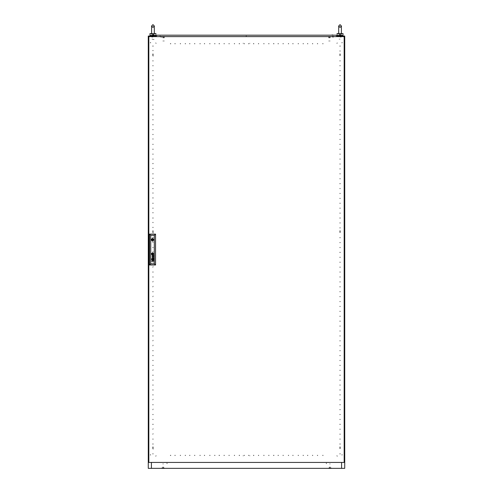 <?xml version="1.0" encoding="UTF-8"?>
<svg xmlns="http://www.w3.org/2000/svg" width="493" height="493" viewBox="0 0 493 493"><rect width="100%" height="100%" fill="white"/><g stroke="black" fill="none" stroke-linecap="round" stroke-linejoin="round"><path stroke-width="0.37" stroke-dasharray="2.46 1.85" d="M152.966 39.483L154.143 39.483L152.966 39.483M152.966 36.044L155.326 36.044L152.966 36.044M153.459 35.453L155.326 35.453L153.459 35.453M155.911 35.453L150.02 35.453M155.911 33.493L154.34 33.493M151.61 33.493L150.02 33.493M152.473 35.453L150.605 35.453L152.473 35.453M339.837 45.867L339.837 46.311L339.837 45.867M340.232 45.867L340.232 46.311L340.232 45.867M339.837 50.785L339.837 51.223L339.837 50.785M340.232 50.785L340.232 51.223L340.232 50.785M339.837 60.608L339.837 61.052L339.837 60.608M340.232 60.608L340.232 61.052L340.232 60.608M339.837 65.52L339.837 65.963L339.837 65.52M340.232 65.52L340.232 65.963L340.232 65.52M339.837 70.431L339.837 70.875L339.837 70.431M340.232 70.431L340.232 70.875L340.232 70.431M339.837 75.343L339.837 75.786L339.837 75.343M340.232 75.343L340.232 75.786L340.232 75.343M339.837 80.26L339.837 80.698L339.837 80.26M340.232 80.26L340.232 80.698L340.232 80.26M339.837 85.172L339.837 85.616L339.837 85.172M340.232 85.172L340.232 85.616L340.232 85.172M339.837 90.083L339.837 90.527L339.837 90.083M340.232 90.083L340.232 90.527L340.232 90.083M339.837 94.995L339.837 95.439L339.837 94.995M340.232 94.995L340.232 95.439L340.232 94.995M339.837 99.906L339.837 100.35L339.837 99.906M340.232 99.906L340.232 100.35L340.232 99.906M339.837 104.818L339.837 105.262L339.837 104.818M340.232 104.818L340.232 105.262L340.232 104.818M339.837 109.736L339.837 110.173L339.837 109.736M340.232 109.736L340.232 110.173L340.232 109.736M339.837 114.647L339.837 115.091L339.837 114.647M340.232 114.647L340.232 115.091L340.232 114.647M339.837 119.559L339.837 120.002L339.837 119.559M340.232 119.559L340.232 120.002L340.232 119.559M339.837 124.47L339.837 124.914L339.837 124.47M340.232 124.47L340.232 124.914L340.232 124.47M339.837 129.382L339.837 129.825L339.837 129.382M340.232 129.382L340.232 129.825L340.232 129.382M339.837 134.293L339.837 134.737L339.837 134.293M340.232 134.293L340.232 134.737L340.232 134.293M339.837 139.211L339.837 139.648L339.837 139.211M340.232 139.211L340.232 139.648L340.232 139.211M339.837 144.122L339.837 144.566L339.837 144.122M340.232 144.122L340.232 144.566L340.232 144.122M339.837 149.034L339.837 149.478L339.837 149.034M340.232 149.034L340.232 149.478L340.232 149.034M339.837 153.945L339.837 154.389L339.837 153.945M340.232 153.945L340.232 154.389L340.232 153.945M339.837 158.857L339.837 159.301L339.837 158.857M340.232 158.857L340.232 159.301L340.232 158.857M339.837 163.775L339.837 164.212L339.837 163.775M340.232 163.775L340.232 164.212L340.232 163.775M339.837 168.686L339.837 169.124L339.837 168.686M340.232 168.686L340.232 169.124L340.232 168.686M339.837 173.598L339.837 174.041L339.837 173.598M340.232 173.598L340.232 174.041L340.232 173.598M339.837 178.509L339.837 178.953L339.837 178.509M340.232 178.509L340.232 178.953L340.232 178.509M339.837 183.421L339.837 183.864L339.837 183.421M340.232 183.421L340.232 183.864L340.232 183.421M339.837 188.332L339.837 188.776L339.837 188.332M340.232 188.332L340.232 188.776L340.232 188.332M339.837 193.25L339.837 193.687L339.837 193.25M340.232 193.25L340.232 193.687L340.232 193.25M339.837 198.161L339.837 198.599L339.837 198.161M340.232 198.161L340.232 198.599L340.232 198.161M339.837 203.073L339.837 203.517L339.837 203.073M340.232 203.073L340.232 203.517L340.232 203.073M339.837 207.984L339.837 208.428L339.837 207.984M340.232 207.984L340.232 208.428L340.232 207.984M339.837 212.896L339.837 213.34L339.837 212.896M340.232 212.896L340.232 213.34L340.232 212.896M339.837 217.807L339.837 218.251L339.837 217.807M340.232 217.807L340.232 218.251L340.232 217.807M339.837 222.725L339.837 223.163L339.837 222.725M340.232 222.725L340.232 223.163L340.232 222.725M339.837 227.637L339.837 228.074L339.837 227.637M340.232 227.637L340.232 228.074L340.232 227.637M339.837 237.46L339.837 237.903L339.837 237.46M340.232 237.46L340.232 237.903L340.232 237.46M339.837 242.371L339.837 242.815L339.837 242.371M340.232 242.371L340.232 242.815L340.232 242.371M339.837 247.283L339.837 247.726L339.837 247.283M340.232 247.283L340.232 247.726L340.232 247.283M339.837 252.2L339.837 252.638L339.837 252.2M340.232 252.2L340.232 252.638L340.232 252.2M339.837 257.112L339.837 257.549L339.837 257.112M340.232 257.112L340.232 257.549L340.232 257.112M339.837 262.023L339.837 262.467L339.837 262.023M340.232 262.023L340.232 262.467L340.232 262.023M339.837 266.935L339.837 267.379L339.837 266.935M340.232 266.935L340.232 267.379L340.232 266.935M339.837 271.846L339.837 272.29L339.837 271.846M340.232 271.846L340.232 272.29L340.232 271.846M339.837 276.758L339.837 277.202L339.837 276.758M340.232 276.758L340.232 277.202L340.232 276.758M339.837 281.676L339.837 282.113L339.837 281.676M340.232 281.676L340.232 282.113L340.232 281.676M339.837 286.587L339.837 287.025L339.837 286.587M340.232 286.587L340.232 287.025L340.232 286.587M339.837 291.499L339.837 291.942L339.837 291.499M340.232 291.499L340.232 291.942L340.232 291.499M339.837 296.41L339.837 296.854L339.837 296.41M340.232 296.41L340.232 296.854L340.232 296.41M339.837 301.322L339.837 301.765L339.837 301.322M340.232 301.322L340.232 301.765L340.232 301.322M339.837 306.233L339.837 306.677L339.837 306.233M340.232 306.233L340.232 306.677L340.232 306.233M339.837 311.151L339.837 311.588L339.837 311.151M340.232 311.151L340.232 311.588L340.232 311.151M339.837 316.062L339.837 316.506L339.837 316.062M340.232 316.062L340.232 316.506L340.232 316.062M339.837 320.974L339.837 321.418L339.837 320.974M340.232 320.974L340.232 321.418L340.232 320.974M339.837 325.885L339.837 326.329L339.837 325.885M340.232 325.885L340.232 326.329L340.232 325.885M339.837 330.797L339.837 331.241L339.837 330.797M340.232 330.797L340.232 331.241L340.232 330.797M339.837 335.708L339.837 336.152L339.837 335.708M340.232 335.708L340.232 336.152L340.232 335.708M339.837 340.626L339.837 341.064L339.837 340.626M340.232 340.626L340.232 341.064L340.232 340.626M339.837 345.538L339.837 345.981L339.837 345.538M340.232 345.538L340.232 345.981L340.232 345.538M339.837 350.449L339.837 350.893L339.837 350.449M340.232 350.449L340.232 350.893L340.232 350.449M339.837 355.361L339.837 355.804L339.837 355.361M340.232 355.361L340.232 355.804L340.232 355.361M339.837 360.272L339.837 360.716L339.837 360.272M340.232 360.272L340.232 360.716L340.232 360.272M339.837 365.184L339.837 365.627L339.837 365.184M340.232 365.184L340.232 365.627L340.232 365.184M339.837 370.101L339.837 370.539L339.837 370.101M340.232 370.101L340.232 370.539L340.232 370.101M339.837 375.013L339.837 375.456L339.837 375.013M340.232 375.013L340.232 375.456L340.232 375.013M339.837 379.924L339.837 380.368L339.837 379.924M340.232 379.924L340.232 380.368L340.232 379.924M339.837 384.836L339.837 385.279L339.837 384.836M340.232 384.836L340.232 385.279L340.232 384.836M339.837 389.747L339.837 390.191L339.837 389.747M340.232 389.747L340.232 390.191L340.232 389.747M339.837 394.659L339.837 395.103L339.837 394.659M340.232 394.659L340.232 395.103L340.232 394.659M339.837 399.576L339.837 400.014L339.837 399.576M340.232 399.576L340.232 400.014L340.232 399.576M339.837 404.488L339.837 404.932L339.837 404.488M340.232 404.488L340.232 404.932L340.232 404.488M339.837 409.4L339.837 409.843L339.837 409.4M340.232 409.4L340.232 409.843L340.232 409.4M339.837 414.311L339.837 414.755L339.837 414.311M340.232 414.311L340.232 414.755L340.232 414.311M339.837 419.223L339.837 419.666L339.837 419.223M340.232 419.223L340.232 419.666L340.232 419.223M339.837 424.134L339.837 424.578L339.837 424.134M340.232 424.134L340.232 424.578L340.232 424.134M339.837 429.052L339.837 429.489L339.837 429.052M340.232 429.052L340.232 429.489L340.232 429.052M339.837 433.963L339.837 434.407L339.837 433.963M340.232 433.963L340.232 434.407L340.232 433.963M339.837 443.786L339.837 444.23L339.837 443.786M340.232 443.786L340.232 444.23L340.232 443.786M339.837 453.609L339.837 454.053L339.837 453.609M340.232 453.609L340.232 454.053L340.232 453.609M152.768 45.867L152.768 46.311L152.768 45.867M153.163 45.867L153.163 46.311L153.163 45.867M152.768 50.785L152.768 50.341L152.768 50.785M153.163 50.785L153.163 50.341L153.163 50.785M152.768 60.608L152.768 61.052L152.768 60.608M153.163 60.608L153.163 61.052L153.163 60.608M152.768 65.52L152.768 65.963L152.768 65.52M153.163 65.52L153.163 65.963L153.163 65.52M152.768 70.431L152.768 70.875L152.768 70.431M153.163 70.431L153.163 70.875L153.163 70.431M152.768 75.343L152.768 75.786L152.768 75.343M153.163 75.343L153.163 75.786L153.163 75.343M152.768 80.26L152.768 79.817L152.768 80.26M153.163 80.26L153.163 79.817L153.163 80.26M152.768 85.172L152.768 85.616L152.768 85.172M153.163 85.172L153.163 85.616L153.163 85.172M152.768 90.083L152.768 90.527L152.768 90.083M153.163 90.083L153.163 90.527L153.163 90.083M152.768 94.995L152.768 95.439L152.768 94.995M153.163 94.995L153.163 95.439L153.163 94.995M152.768 99.906L152.768 100.35L152.768 99.906M153.163 99.906L153.163 100.35L153.163 99.906M152.768 104.818L152.768 105.262L152.768 104.818M153.163 104.818L153.163 105.262L153.163 104.818M152.768 109.736L152.768 109.292L152.768 109.736M153.163 109.736L153.163 109.292L153.163 109.736M152.768 114.647L152.768 115.091L152.768 114.647M153.163 114.647L153.163 115.091L153.163 114.647M152.768 119.559L152.768 120.002L152.768 119.559M153.163 119.559L153.163 120.002L153.163 119.559M152.768 124.47L152.768 124.914L152.768 124.47M153.163 124.47L153.163 124.914L153.163 124.47M152.768 129.382L152.768 129.825L152.768 129.382M153.163 129.382L153.163 129.825L153.163 129.382M152.768 134.293L152.768 134.737L152.768 134.293M153.163 134.293L153.163 134.737L153.163 134.293M152.768 139.211L152.768 138.767L152.768 139.211M153.163 139.211L153.163 138.767L153.163 139.211M152.768 144.122L152.768 144.566L152.768 144.122M153.163 144.122L153.163 144.566L153.163 144.122M152.768 149.034L152.768 149.478L152.768 149.034M153.163 149.034L153.163 149.478L153.163 149.034M152.768 153.945L152.768 154.389L152.768 153.945M153.163 153.945L153.163 154.389L153.163 153.945M152.768 158.857L152.768 159.301L152.768 158.857M153.163 158.857L153.163 159.301L153.163 158.857M152.768 163.775L152.768 163.331L152.768 163.775M153.163 163.775L153.163 163.331L153.163 163.775M152.768 168.686L152.768 168.242L152.768 168.686M153.163 168.686L153.163 168.242L153.163 168.686M152.768 173.598L152.768 174.041L152.768 173.598M153.163 173.598L153.163 174.041L153.163 173.598M152.768 178.509L152.768 178.065L152.768 178.509M153.163 178.509L153.163 178.065L153.163 178.509M152.768 183.421L152.768 183.864L152.768 183.421M153.163 183.421L153.163 183.864L153.163 183.421M152.768 188.332L152.768 188.776L152.768 188.332M153.163 188.332L153.163 188.776L153.163 188.332M152.768 193.25L152.768 192.806L152.768 193.25M153.163 193.25L153.163 192.806L153.163 193.25M152.768 198.161L152.768 197.718L152.768 198.161M153.163 198.161L153.163 197.718L153.163 198.161M152.768 203.073L152.768 203.517L152.768 203.073M153.163 203.073L153.163 203.517L153.163 203.073M152.768 207.984L152.768 208.428L152.768 207.984M153.163 207.984L153.163 208.428L153.163 207.984M152.768 212.896L152.768 212.452L152.768 212.896M153.163 212.896L153.163 212.452L153.163 212.896M152.768 217.807L152.768 218.251L152.768 217.807M153.163 217.807L153.163 218.251L153.163 217.807M152.768 222.725L152.768 222.281L152.768 222.725M153.163 222.725L153.163 222.281L153.163 222.725M152.768 227.637L152.768 227.193L152.768 227.637M153.163 227.637L153.163 227.193L153.163 227.637M152.768 237.46L152.768 237.903L152.768 237.46M153.163 237.46L153.163 237.903L153.163 237.46M152.768 242.371L152.768 241.927L152.768 242.371M153.163 242.371L153.163 241.927L153.163 242.371M152.768 247.283L152.768 247.726L152.768 247.283M153.163 247.283L153.163 247.726L153.163 247.283M152.768 252.2L152.768 251.757L152.768 252.2M153.163 252.2L153.163 251.757L153.163 252.2M152.768 257.112L152.768 256.668L152.768 257.112M153.163 257.112L153.163 256.668L153.163 257.112M152.768 262.023L152.768 261.58M153.163 262.023L153.163 262.467L153.163 262.023M152.768 266.935L152.768 267.379L152.768 266.935M153.163 266.935L153.163 266.491L153.163 266.935M152.768 271.846L152.768 272.29L152.768 271.846M153.163 271.846L153.163 272.29L153.163 271.846M152.768 276.758L152.768 277.202L152.768 276.758M153.163 276.758L153.163 277.202L153.163 276.758M152.768 281.676L152.768 282.113L152.768 281.676M153.163 281.676L153.163 281.232L153.163 281.676M152.768 286.587L152.768 287.025L152.768 286.587M153.163 286.587L153.163 286.143L153.163 286.587M152.768 291.499L152.768 291.942L152.768 291.499M153.163 291.499L153.163 291.942L153.163 291.499M152.768 296.41L152.768 296.854L152.768 296.41M153.163 296.41L153.163 295.966L153.163 296.41M152.768 301.322L152.768 301.765L152.768 301.322M153.163 301.322L153.163 301.765L153.163 301.322M152.768 306.233L152.768 306.677L152.768 306.233M153.163 306.233L153.163 306.677L153.163 306.233M152.768 311.151L152.768 311.588L152.768 311.151M153.163 311.151L153.163 310.707L153.163 311.151M152.768 316.062L152.768 316.506L152.768 316.062M153.163 316.062L153.163 316.506L153.163 316.062M152.768 320.974L152.768 321.418L152.768 320.974M153.163 320.974L153.163 321.418L153.163 320.974M152.768 325.885L152.768 326.329L152.768 325.885M153.163 325.885L153.163 325.442L153.163 325.885M152.768 330.797L152.768 331.241L152.768 330.797M153.163 330.797L153.163 331.241L153.163 330.797M152.768 335.708L152.768 336.152L152.768 335.708M153.163 335.708L153.163 336.152L153.163 335.708M152.768 340.626L152.768 341.064L152.768 340.626M153.163 340.626L153.163 340.182L153.163 340.626M152.768 345.538L152.768 345.981L152.768 345.538M153.163 345.538L153.163 345.094L153.163 345.538M152.768 350.449L152.768 350.893L152.768 350.449M153.163 350.449L153.163 350.893L153.163 350.449M152.768 355.361L152.768 355.804L152.768 355.361M153.163 355.361L153.163 355.804L153.163 355.361M152.768 360.272L152.768 360.716L152.768 360.272M153.163 360.272L153.163 360.716L153.163 360.272M152.768 365.184L152.768 365.627L152.768 365.184M153.163 365.184L153.163 365.627L153.163 365.184M152.768 370.101L152.768 370.539L152.768 370.101M153.163 370.101L153.163 369.658L153.163 370.101M152.768 375.013L152.768 375.456L152.768 375.013M153.163 375.013L153.163 375.456L153.163 375.013M152.768 379.924L152.768 380.368L152.768 379.924M153.163 379.924L153.163 380.368L153.163 379.924M152.768 384.836L152.768 385.279L152.768 384.836M153.163 384.836L153.163 385.279L153.163 384.836M152.768 389.747L152.768 390.191L152.768 389.747M153.163 389.747L153.163 390.191L153.163 389.747M152.768 394.659L152.768 395.103L152.768 394.659M153.163 394.659L153.163 395.103L153.163 394.659M152.768 399.576L152.768 400.014L152.768 399.576M153.163 399.576L153.163 399.133L153.163 399.576M152.768 404.488L152.768 404.932L152.768 404.488M153.163 404.488L153.163 404.932L153.163 404.488M152.768 409.4L152.768 409.843L152.768 409.4M153.163 409.4L153.163 408.956L153.163 409.4M152.768 414.311L152.768 414.755L152.768 414.311M153.163 414.311L153.163 414.755L153.163 414.311M152.768 419.223L152.768 419.666L152.768 419.223M153.163 419.223L153.163 419.666L153.163 419.223M152.768 424.134L152.768 424.578L152.768 424.134M153.163 424.134L153.163 424.578L153.163 424.134M152.768 429.052L152.768 429.489L152.768 429.052M153.163 429.052L153.163 428.608L153.163 429.052M152.768 433.963L152.768 434.407L152.768 433.963M153.163 433.963L153.163 433.52L153.163 433.963M152.768 443.786L152.768 444.23L152.768 443.786M153.163 443.786L153.163 444.23L153.163 443.786M152.768 453.609L152.768 454.053L152.768 453.609M153.163 453.609L153.163 454.053L153.163 453.609M152.768 438.875L152.768 439.318L152.768 438.875M153.163 438.875L153.163 439.318L153.163 438.875M339.837 438.875L339.837 439.318L339.837 438.875M340.232 438.875L340.232 439.318L340.232 438.875M339.837 232.548L339.837 230.681M340.232 232.548L340.232 230.681M339.837 55.697L339.837 53.829M340.232 55.697L340.232 53.829M152.768 230.681L152.768 232.548M153.163 230.681L153.163 234.415M152.768 53.829L152.768 55.697M153.163 53.829L153.163 57.564M152.768 446.831L152.768 448.698M153.163 446.831L153.163 450.565M339.837 448.698L339.837 446.831M340.232 448.698L340.232 446.831M148.251 232.548L148.251 231.562L148.251 232.548M148.639 232.548L148.639 231.562L148.639 232.548M148.251 55.697L148.251 54.711L148.251 55.697M148.639 55.697L148.639 54.711L148.639 55.697M148.251 448.698L148.251 449.684L148.251 448.698M148.639 448.698L148.639 449.684L148.639 448.698M148.251 271.846L148.251 272.832L148.251 271.846M148.639 271.846L148.639 272.832L148.639 271.846M344.749 232.548L344.749 231.562L344.749 232.548M344.36 232.548L344.36 231.562L344.36 232.548M344.749 55.697L344.749 54.711L344.749 55.697M344.36 55.697L344.36 54.711L344.36 55.697M344.749 448.698L344.749 449.684L344.749 448.698M344.36 448.698L344.36 449.684L344.36 448.698M344.749 271.846L344.749 272.832L344.749 271.846M344.36 271.846L344.36 272.832L344.36 271.846M326.181 463.143L326.625 463.143L326.181 463.143M326.181 463.636L326.625 463.636L326.181 463.636M166.819 463.143L167.263 463.143L166.819 463.143M166.819 463.636L167.263 463.636L166.819 463.636M150.704 42.527L150.26 42.527L150.704 42.527M150.704 42.922L150.26 42.922L150.704 42.922M342.296 454.595L341.852 454.595L342.296 454.595M342.296 455.088L341.852 455.088L342.296 455.088M342.296 42.527L341.852 42.527L342.296 42.527M342.296 42.922L341.852 42.922L342.296 42.922M150.704 454.595L150.26 454.595L150.704 454.595M150.704 455.088L150.26 455.088L150.704 455.088M170.356 455.612L170.8 455.612L170.356 455.612M170.356 455.218L170.8 455.218L170.356 455.218M175.268 455.612L174.824 455.612L175.268 455.612M175.268 455.218L174.824 455.218L175.268 455.218M180.179 455.612L180.623 455.612L180.179 455.612M180.179 455.218L180.623 455.218L180.179 455.218M185.091 455.612L185.534 455.612L185.091 455.612M185.091 455.218L185.534 455.218L185.091 455.218M190.008 455.612L189.565 455.612L190.008 455.612M190.008 455.218L189.565 455.218L190.008 455.218M194.92 455.612L194.476 455.612L194.92 455.612M194.92 455.218L194.476 455.218L194.92 455.218M199.831 455.612L200.275 455.612L199.831 455.612M199.831 455.218L200.275 455.218L199.831 455.218M204.743 455.612L204.299 455.612L204.743 455.612M204.743 455.218L204.299 455.218L204.743 455.218M209.654 455.612L210.098 455.612L209.654 455.612M209.654 455.218L210.098 455.218L209.654 455.218M214.566 455.612L215.01 455.612L214.566 455.612M214.566 455.218L215.01 455.218L214.566 455.218M219.484 455.612L219.04 455.612L219.484 455.612M219.484 455.218L219.04 455.218L219.484 455.218M224.395 455.612L223.951 455.612L224.395 455.612M224.395 455.218L223.951 455.218L224.395 455.218M229.307 455.612L228.863 455.612L229.307 455.612M229.307 455.218L228.863 455.218L229.307 455.218M234.218 455.612L234.662 455.612L234.218 455.612M234.218 455.218L234.662 455.218L234.218 455.218M239.13 455.612L239.573 455.612L239.13 455.612M239.13 455.218L239.573 455.218L239.13 455.218M248.959 455.612L248.515 455.612L248.959 455.612M248.959 455.218L248.515 455.218L248.959 455.218M253.87 455.612L253.427 455.612L253.87 455.612M253.87 455.218L253.427 455.218L253.87 455.218M258.782 455.612L258.338 455.612L258.782 455.612M258.782 455.218L258.338 455.218L258.782 455.218M263.693 455.612L264.137 455.612L263.693 455.612M263.693 455.218L264.137 455.218L263.693 455.218M268.605 455.612L269.049 455.612L268.605 455.612M268.605 455.218L269.049 455.218L268.605 455.218M273.516 455.612L273.96 455.612L273.516 455.612M273.516 455.218L273.96 455.218L273.516 455.218M278.434 455.612L277.99 455.612L278.434 455.612M278.434 455.218L277.99 455.218L278.434 455.218M283.346 455.612L282.902 455.612L283.346 455.612M283.346 455.218L282.902 455.218L283.346 455.218M288.257 455.612L288.701 455.612L288.257 455.612M288.257 455.218L288.701 455.218L288.257 455.218M293.169 455.612L292.725 455.612L293.169 455.612M293.169 455.218L292.725 455.218L293.169 455.218M298.08 455.612L298.524 455.612L298.08 455.612M298.08 455.218L298.524 455.218L298.08 455.218M302.992 455.612L303.435 455.612L302.992 455.612M302.992 455.218L303.435 455.218L302.992 455.218M307.909 455.612L307.466 455.612L307.909 455.612M307.909 455.218L307.466 455.218L307.909 455.218M312.821 455.612L312.377 455.612L312.821 455.612M312.821 455.218L312.377 455.218L312.821 455.218M317.732 455.612L317.289 455.612L317.732 455.612M317.732 455.218L317.289 455.218L317.732 455.218M322.644 455.612L323.088 455.612L322.644 455.612M322.644 455.218L323.088 455.218L322.644 455.218M170.356 43.895L170.8 43.895L170.356 43.895M170.356 43.501L170.8 43.501L170.356 43.501M175.268 43.895L174.824 43.895L175.268 43.895M175.268 43.501L174.824 43.501L175.268 43.501M180.179 43.895L180.623 43.895L180.179 43.895M180.179 43.501L180.623 43.501L180.179 43.501M185.091 43.895L185.534 43.895L185.091 43.895M185.091 43.501L185.534 43.501L185.091 43.501M190.008 43.895L189.565 43.895L190.008 43.895M190.008 43.501L189.565 43.501L190.008 43.501M194.92 43.895L194.476 43.895L194.92 43.895M194.92 43.501L194.476 43.501L194.92 43.501M199.831 43.895L200.275 43.895L199.831 43.895M199.831 43.501L200.275 43.501L199.831 43.501M204.743 43.895L204.299 43.895L204.743 43.895M204.743 43.501L204.299 43.501L204.743 43.501M209.654 43.895L210.098 43.895L209.654 43.895M209.654 43.501L210.098 43.501L209.654 43.501M214.566 43.895L215.01 43.895L214.566 43.895M214.566 43.501L215.01 43.501L214.566 43.501M219.484 43.895L219.04 43.895L219.484 43.895M219.484 43.501L219.04 43.501L219.484 43.501M224.395 43.895L223.951 43.895L224.395 43.895M224.395 43.501L223.951 43.501L224.395 43.501M229.307 43.895L228.863 43.895L229.307 43.895M229.307 43.501L228.863 43.501L229.307 43.501M234.218 43.895L234.662 43.895L234.218 43.895M234.218 43.501L234.662 43.501L234.218 43.501M239.13 43.895L239.573 43.895L239.13 43.895M239.13 43.501L239.573 43.501L239.13 43.501M248.959 43.895L248.515 43.895L248.959 43.895M248.959 43.501L248.515 43.501L248.959 43.501M253.87 43.895L253.427 43.895L253.87 43.895M253.87 43.501L253.427 43.501L253.87 43.501M258.782 43.895L258.338 43.895L258.782 43.895M258.782 43.501L258.338 43.501L258.782 43.501M263.693 43.895L264.137 43.895L263.693 43.895M263.693 43.501L264.137 43.501L263.693 43.501M268.605 43.895L269.049 43.895L268.605 43.895M268.605 43.501L269.049 43.501L268.605 43.501M273.516 43.895L273.96 43.895L273.516 43.895M273.516 43.501L273.96 43.501L273.516 43.501M278.434 43.895L277.99 43.895L278.434 43.895M278.434 43.501L277.99 43.501L278.434 43.501M283.346 43.895L282.902 43.895L283.346 43.895M283.346 43.501L282.902 43.501L283.346 43.501M288.257 43.895L288.701 43.895L288.257 43.895M288.257 43.501L288.701 43.501L288.257 43.501M293.169 43.895L292.725 43.895L293.169 43.895M293.169 43.501L292.725 43.501L293.169 43.501M298.08 43.895L298.524 43.895L298.08 43.895M298.08 43.501L298.524 43.501L298.08 43.501M302.992 43.895L303.435 43.895L302.992 43.895M302.992 43.501L303.435 43.501L302.992 43.501M307.909 43.895L307.466 43.895L307.909 43.895M307.909 43.501L307.466 43.501L307.909 43.501M312.821 43.895L312.377 43.895L312.821 43.895M312.821 43.501L312.377 43.501L312.821 43.501M317.732 43.895L317.289 43.895L317.732 43.895M317.732 43.501L317.289 43.501L317.732 43.501M322.644 43.895L323.088 43.895L322.644 43.895M322.644 43.501L323.088 43.501L322.644 43.501M244.041 43.895L244.485 43.895L244.041 43.895M244.041 43.501L244.485 43.501L244.041 43.501M244.041 455.612L244.485 455.612L244.041 455.612M244.041 455.218L244.485 455.218L244.041 455.218M162.887 468.35L161.846 468.35L162.887 468.35M162.887 467.857L161.846 467.857L162.887 467.857M164.36 468.35L163.319 468.35L164.36 468.35M164.36 467.956L163.319 467.956L164.36 467.956M328.64 468.35L329.681 468.35L328.64 468.35M328.64 467.956L329.681 467.956L328.64 467.956M330.113 468.35L331.154 468.35L330.113 468.35M330.113 467.857L331.154 467.857L330.113 467.857M330.31 467.82L329.028 467.82L330.31 467.839M162.69 467.82L163.972 467.82L162.69 467.82M162.69 467.857L163.972 467.857L162.69 467.857M330.31 467.857L329.028 467.857L330.31 467.857M330.31 467.623L329.423 467.623L330.31 467.623M330.31 467.031L329.521 467.031L330.31 467.031M330.31 463.931L329.521 463.931L330.31 463.931M162.69 467.623L163.577 467.623L162.69 467.623M162.69 467.031L163.479 467.031L162.69 467.031M162.69 463.931L163.479 463.931L162.69 463.931M332.319 37.067L333.595 37.067L332.319 37.067M332.319 37.049L333.595 37.03L332.319 37.049M160.681 37.067L161.957 37.067L160.681 37.067M160.681 37.03L161.957 37.03L160.681 37.03M328.541 37.265L330.31 37.265L328.541 37.265M330.31 37.03L328.541 37.03L330.31 37.03M328.776 37.85L330.07 37.85L328.776 37.85M328.776 37.265L330.07 37.265L328.776 37.265M328.64 40.956L330.211 40.956L328.64 40.956M328.64 37.85L330.211 37.85L328.64 37.85M162.69 37.265L164.459 37.265L162.69 37.265M164.459 37.03L162.69 37.03L164.459 37.03M162.93 37.85L164.224 37.85L162.93 37.85M162.93 37.265L164.224 37.265L162.93 37.265M162.789 40.956L164.36 40.956L162.789 40.956M162.789 37.85L164.36 37.85L162.789 37.85M340.034 37.03L341.31 37.03L340.034 37.03M340.034 39.15L339.03 39.15L340.034 39.15M152.966 37.03L151.69 37.03L152.966 37.03M152.966 39.15L151.961 39.15L152.966 39.15M340.034 36.439L338.66 36.439L340.034 36.439M152.966 36.439L151.591 36.439L152.966 36.439M340.034 36.044L338.66 36.044L340.034 36.044M246.5 36.044L246.007 36.044L246.5 36.044M246.5 36.439L246.007 36.439L246.5 36.439M332.664 36.044L333.157 36.044L332.664 36.044M332.664 36.439L333.157 36.439L332.664 36.439M160.336 36.044L159.843 36.044L160.336 36.044M160.336 36.439L159.843 36.439L160.336 36.439M243.16 456.019L243.16 455.55L243.16 456.019M249.84 455.963L249.84 455.55L249.84 455.963M337.286 456.376L337.286 455.963L337.286 456.376M155.714 455.963L155.714 456.376L155.714 455.963M156.108 455.55L156.108 455.963L156.108 455.55M156.108 43.156L156.108 43.569L156.108 43.156M243.16 43.569L243.16 43.101L243.16 43.569M249.84 43.156L249.84 43.569L249.84 43.156M336.892 43.569L336.892 43.156L336.892 43.569M155.714 42.743L155.714 43.156L155.714 42.743M337.286 43.156L337.286 42.743L337.286 43.156M336.892 455.963L336.892 455.55L336.892 455.963"/><path stroke-width="0.74" d="M151.591 33.795L150.02 33.493L150.02 35.453L155.911 35.453L155.911 33.493L154.34 33.493L154.34 26.024L152.966 24.65L151.591 26.024L151.591 33.795L152.966 35.219L154.34 33.795L152.251 33.493M338.66 33.493L337.089 33.493L337.089 35.453L342.98 35.453L342.98 33.493L341.409 33.795L341.409 26.024L340.034 24.65L338.66 26.024L338.66 33.795L340.034 35.219L341.409 33.795L341.409 26.024L340.034 24.65L338.66 26.024L340.034 27.398L341.409 26.024M333.847 35.163L332.035 34.966M161.513 35.163L159.153 35.163M247.677 35.163L245.323 35.163M152.83 239.721L152.238 239.721L152.83 239.721M151.339 253.963L152.534 255.158L153.724 253.963L152.534 252.773L151.339 253.963M151.111 239.721L152.534 241.145L153.958 239.721L152.534 238.298L151.111 239.721M152.473 35.453L153.459 35.453M153.588 35.089L153.853 34.929M341.606 36.636L341.606 36.044L344.749 36.044L344.749 468.35L341.606 468.35L341.606 462.452M151.394 462.452L151.394 468.35L148.251 468.35L148.251 36.044L151.394 36.044L151.394 36.636M151.394 468.35L341.606 468.35M341.606 36.044L336.688 36.044M156.312 36.044L151.394 36.044M340.657 35.089L340.922 34.929M339.541 35.453L340.527 35.453M339.326 33.493L341.051 33.493M148.837 36.636L148.837 462.452L344.163 462.452L344.163 36.636L148.837 36.636M153.003 254.252L152.824 253.501L152.072 253.667L152.238 254.431L153.003 254.252M153.15 254.178L152.812 253.365L151.918 253.716L152.312 254.585L153.15 254.178M153.631 259.355L153.064 259.725L152.485 258.948L152.485 259.7L152.201 259.096L153.606 258.708L153.631 259.355M153.483 259.398L152.892 258.924L153.101 259.552L153.483 259.398M153.496 256.015L153.083 256.255L152.892 255.633L153.496 256.015M153.631 256.064L153.606 255.417L152.214 255.756L152.485 256.409L152.497 255.651L153.052 256.428L153.631 256.064M153.286 254.203L152.842 253.242L151.801 253.667L152.337 254.727L153.286 254.203M153.44 254.061L152.799 253.088L151.628 253.796L152.38 254.869L153.44 254.061M153.428 254.511L153.452 253.507L152.83 252.952L151.548 253.599L152.054 254.899L153.428 254.511M153.927 239.425L151.141 239.425M151.517 259.324L151.745 259.546L151.517 259.324M151.517 258.893L151.745 259.108L151.517 258.893M154.34 263.792L154.34 235.297L150.722 235.297L150.722 263.792L154.34 263.792L155.517 264.969L149.545 264.969L149.545 234.12L155.517 234.12L155.517 264.969M152.226 257.629L153.397 257.999L152.226 258.511L153.606 258.104L152.442 257.556L153.606 257.056L152.226 256.631L153.391 257.124L152.226 257.629M152.319 260.889L152.405 260.138L153.606 260.101L152.319 260.581L153.606 261.124L151.517 261.124L152.319 260.889M149.545 264.969L150.722 263.792M154.34 235.297L155.517 234.12M149.545 234.12L150.722 235.297M151.141 240.017L153.927 240.017M152.83 253.667L152.232 253.667L152.232 254.265L152.83 254.265L152.83 253.667M156.404 36.636L156.226 36.143L157.051 35.163L335.949 35.163L336.774 36.143L336.596 36.636M152.966 27.398L151.591 26.024L152.966 24.65L154.34 26.024L152.966 27.398M154.34 33.795L154.34 26.024M155.326 36.044L155.326 35.453M150.605 36.044L150.605 35.453M154.34 30.344L154.34 33.493M342.395 36.044L342.395 35.453M337.674 36.044L337.674 35.453"/></g></svg>
